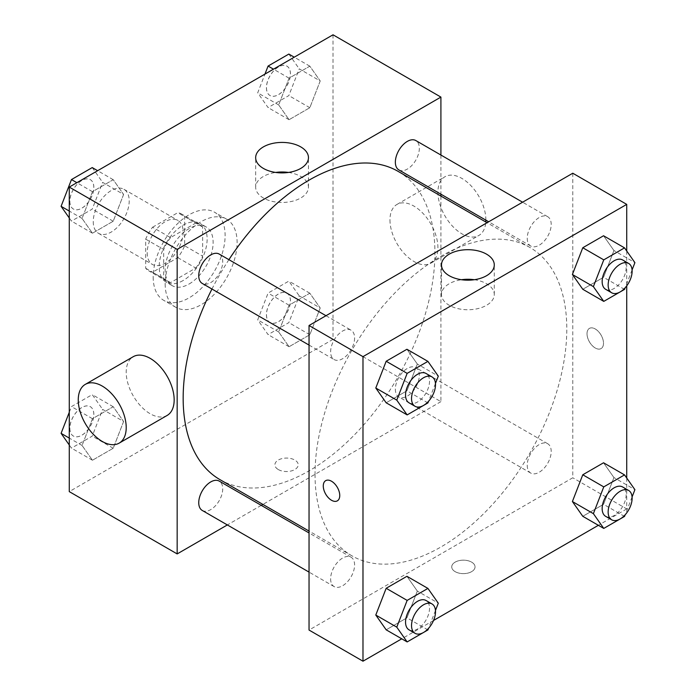 <?xml version="1.0" encoding="UTF-8"?>
<svg xmlns="http://www.w3.org/2000/svg" width="696" height="696" viewBox="0 0 696 696"><rect width="100%" height="100%" fill="white"/><g stroke="black" fill="none" stroke-linecap="round" stroke-linejoin="round"><path stroke-width="0.52" stroke-dasharray="3.48 2.61" d="M93.247 221.685A25.43 14.686 120 0 0 98.51 233.325A25.43 14.686 120 0 0 123.94 218.64A25.43 14.686 120 0 0 123.94 189.277A25.43 14.686 120 0 0 104.348 196.089A25.43 14.686 120 0 0 93.247 221.685M147.195 252.831A25.43 14.686 120 0 0 152.459 264.471A25.43 14.686 120 0 0 177.889 249.786A25.43 14.686 120 0 0 177.889 220.423A25.43 14.686 120 0 0 158.296 227.235A25.43 14.686 120 0 0 147.195 252.831M152.563 227.235L177.793 212.671A32.825 18.949 120 0 1 181.586 214.02A32.825 18.949 120 0 1 184.657 216.63L184.657 245.766A32.825 18.949 120 0 1 177.793 257.659L152.563 272.223A32.825 18.949 120 0 1 148.761 270.875A32.825 18.949 120 0 1 145.69 268.264L145.69 239.128A32.825 18.949 120 0 1 152.563 227.235L170.546 237.614L195.776 223.051L177.793 212.671M177.793 257.659L195.776 268.038L170.546 282.611L152.563 272.223M145.69 268.264L163.673 278.644L163.673 249.507L145.69 239.128M163.673 278.644A32.825 18.949 120 0 0 166.744 281.254A32.825 18.949 120 0 0 170.546 282.611M195.776 268.038A32.825 18.949 120 0 0 202.64 256.154L184.657 245.766M195.776 223.051A32.825 18.949 120 0 1 199.569 224.399A32.825 18.949 120 0 1 202.64 227.018L202.64 256.154M170.546 237.614A32.825 18.949 120 0 0 163.673 249.507M183.161 280.514A33.913 19.575 -60 0 1 166.205 282.193A33.913 19.575 -60 0 1 166.205 243.043A33.913 19.575 -60 0 1 200.109 223.46A33.913 19.575 -60 0 1 205.311 250.638A33.913 19.575 -60 0 1 183.161 280.514M189.155 283.977A33.913 19.575 120 0 0 211.306 254.092A33.913 19.575 120 0 0 206.103 226.922A33.913 19.575 120 0 0 179.977 236.005A33.913 19.575 120 0 0 165.178 270.135A33.913 19.575 120 0 0 172.199 285.656A33.913 19.575 120 0 0 189.155 283.977M202.64 227.018L184.657 216.63M153.19 277.051A50.86 29.363 120 0 0 163.725 300.341A50.86 29.363 120 0 0 214.585 270.97A50.86 29.363 120 0 0 214.585 212.245A50.86 29.363 120 0 0 175.392 225.869A50.86 29.363 120 0 0 153.19 277.051M165.178 283.977A50.86 29.363 120 0 0 175.714 307.258A50.86 29.363 120 0 0 226.574 277.895A50.86 29.363 120 0 0 226.574 219.162A50.86 29.363 120 0 0 187.381 232.786A50.86 29.363 120 0 0 165.178 283.977M320.212 307.98L309.833 334.741L289.066 346.73L278.678 331.957L289.066 305.196L309.833 293.207L320.212 307.98L309.833 334.741L289.066 346.73L278.678 331.957L289.066 305.196L309.833 293.207L320.212 307.98L299.228 295.87L288.849 322.631L268.082 334.619L257.703 319.847L268.082 293.086L288.849 281.097L299.228 295.87M320.212 80.953L309.833 107.715L289.066 119.703L278.678 104.931L289.066 78.169L309.833 66.181L320.212 80.953L309.833 107.715L289.066 119.703L278.678 104.931L289.066 78.169L309.833 66.181L320.212 80.953L299.228 68.843L288.849 95.596L268.082 107.584L257.703 92.82L264.967 74.089M333.019 34.8L333.019 339.352L69.269 491.62M123.601 421.498L113.222 448.25L92.455 460.239L82.067 445.475L92.455 418.714L113.222 406.725L123.601 421.498L113.222 448.25L92.455 460.239L82.067 445.475L92.455 418.714L113.222 406.725L123.601 421.498L102.617 409.379L92.237 436.14L71.471 448.128L69.269 444.988M123.601 194.462L113.222 221.224L92.455 233.212L82.067 218.44L92.455 191.687L113.222 179.698L123.601 194.462L113.222 221.224L92.455 233.212L82.067 218.44L92.455 191.687L113.222 179.698L123.601 194.462L102.617 182.352L92.237 209.113L71.471 221.102L69.269 217.961M440.907 196.081L440.907 401.644L333.019 339.352M440.907 401.644L262.888 504.426M261.252 505.366L227.348 524.941M278.322 469.565A11.658 6.734 0 0 0 291.024 471.018A11.658 6.734 0 0 0 298.219 464.806A11.658 6.734 0 0 0 286.561 458.072A11.658 6.734 0 0 0 274.903 464.806A11.658 6.734 0 0 0 278.322 469.565M220.032 479.675A178.019 102.782 120 0 0 398.051 376.893A178.019 102.782 120 0 0 398.051 171.338M228.906 259.669A178.019 102.782 120 0 0 211.958 289.031M440.907 155.034L440.907 194.193M398.869 169.92A16.956 9.787 120 0 0 415.816 160.132A16.956 9.787 120 0 0 415.816 140.549M395.354 389.186A16.956 9.787 120 0 0 398.869 396.946A16.956 9.787 120 0 0 415.816 387.159A16.956 9.787 120 0 0 415.816 367.584A16.956 9.787 120 0 0 402.758 372.125A16.956 9.787 120 0 0 395.354 389.186M202.258 510.455A16.956 9.787 120 0 0 219.205 500.668A16.956 9.787 120 0 0 219.205 481.093M219.205 254.066A16.956 9.787 -60 0 1 222.72 261.827A16.956 9.787 -60 0 1 215.316 278.887A16.956 9.787 -60 0 1 202.258 283.429M389.96 219.953A33.913 19.575 -120 0 0 404.759 254.075A33.913 19.575 -120 0 0 430.894 263.158A33.913 19.575 -120 0 0 430.894 224.008A33.913 19.575 -120 0 0 396.981 204.433A33.913 19.575 -120 0 0 389.96 219.953M167.144 415.434A33.913 19.575 60 0 1 133.232 395.859A33.913 19.575 60 0 1 133.232 356.7M485.869 220.145A33.913 19.575 -120 0 0 471.148 185.91A33.913 19.575 -120 0 0 444.935 176.74A33.913 19.575 -120 0 0 437.915 192.27A33.913 19.575 -120 0 0 452.713 226.391A33.913 19.575 -120 0 0 478.848 235.474A33.913 19.575 -120 0 0 485.799 221.998M288.457 172.443A26.396 15.242 180 0 1 308.459 187.224A26.396 15.242 180 0 1 292.163 201.301A26.396 15.242 180 0 1 263.401 198.003A26.396 15.242 180 0 1 255.667 187.224A26.396 15.242 180 0 1 275.668 172.443M278.322 469.556A11.658 6.734 0 0 0 291.024 471.018A11.658 6.734 0 0 0 298.219 464.798A11.658 6.734 0 0 0 286.561 458.072A11.658 6.734 0 0 0 274.903 464.798A11.658 6.734 0 0 0 278.322 469.556M315.036 474.315A178.019 102.782 120 0 0 351.898 555.808A178.019 102.782 120 0 0 529.926 453.035A178.019 102.782 120 0 0 529.917 247.471A178.019 102.782 120 0 0 392.735 295.165A178.019 102.782 120 0 0 315.036 474.315M354.595 337.96A16.956 9.787 -60 0 1 347.191 355.021A16.956 9.787 -60 0 1 334.132 359.562A16.956 9.787 -60 0 1 334.132 339.987A16.956 9.787 -60 0 1 351.08 330.2A16.956 9.787 -60 0 1 354.595 337.96M527.229 465.32A16.956 9.787 120 0 0 530.743 473.08A16.956 9.787 120 0 0 547.691 463.292A16.956 9.787 120 0 0 547.691 443.717A16.956 9.787 120 0 0 534.632 448.259A16.956 9.787 120 0 0 527.229 465.32M330.617 578.837A16.956 9.787 120 0 0 334.132 586.597A16.956 9.787 120 0 0 351.08 576.81A16.956 9.787 120 0 0 351.08 557.226A16.956 9.787 120 0 0 338.021 561.768A16.956 9.787 120 0 0 330.617 578.837M527.229 238.293A16.956 9.787 120 0 0 530.743 246.053A16.956 9.787 120 0 0 547.691 236.266A16.956 9.787 120 0 0 547.691 216.691A16.956 9.787 120 0 0 534.632 221.232A16.956 9.787 120 0 0 527.229 238.293M572.782 173.226L572.782 477.778L309.041 630.054M626.731 478.039L626.731 508.924L572.782 477.778M626.731 508.924L598.369 525.306M433.538 620.467L401.757 638.815M455.14 571.651A11.658 6.734 0 0 0 467.851 573.112A11.658 6.734 0 0 0 475.046 566.892A11.658 6.734 0 0 0 463.388 560.167A11.658 6.734 0 0 0 451.73 566.892A11.658 6.734 0 0 0 455.14 571.651A11.658 6.734 0 0 0 467.851 573.104A11.658 6.734 0 0 0 475.046 566.892A11.658 6.734 0 0 0 463.388 560.158A11.658 6.734 0 0 0 451.73 566.892A11.658 6.734 0 0 0 455.14 571.642M613.933 250.525L603.545 235.761L613.933 250.525L603.545 277.286L582.778 289.275L603.545 277.286L613.933 250.525L634.909 262.644M417.322 591.069L406.934 576.297L417.322 591.069L406.934 617.831L386.167 629.819L406.934 617.831L417.322 591.069L438.297 603.18M626.731 251.012L626.731 285.847M613.933 477.56L603.545 462.788L613.933 477.56L603.545 504.313L582.778 516.302L603.545 504.313L613.933 477.56L634.909 489.671M417.322 364.043L406.934 349.27L417.322 364.043L406.934 390.804L386.167 402.793L406.934 390.804L417.322 364.043L438.297 376.153M587.015 333.723A11.658 6.734 -120 0 0 592.105 345.451A11.658 6.734 -120 0 0 601.092 348.574A11.658 6.734 -120 0 0 601.092 335.115A11.658 6.734 -120 0 0 589.434 328.39A11.658 6.734 -120 0 0 587.015 333.723A11.658 6.734 -120 0 0 592.105 345.46A11.658 6.734 -120 0 0 601.083 348.583A11.658 6.734 -120 0 0 601.083 335.115A11.658 6.734 -120 0 0 589.425 328.39A11.658 6.734 -120 0 0 587.015 333.723M325.693 480.658L325.685 480.658A11.658 6.734 60 0 1 325.693 480.658A11.658 6.734 60 0 1 334.672 483.781A11.658 6.734 60 0 1 339.761 495.508A11.658 6.734 60 0 1 337.342 500.85L337.342 500.85M474.28 279.722A26.396 15.242 180 0 1 494.282 294.512A26.396 15.242 180 0 1 477.987 308.589A26.396 15.242 180 0 1 449.225 305.283A26.396 15.242 180 0 1 441.49 294.512A26.396 15.242 180 0 1 461.492 279.722M435.47 383.452L428.553 401.27M409.057 402.827A16.956 9.787 120 0 0 426.013 393.04A16.956 9.787 120 0 0 426.013 373.456M427.918 402.914L406.934 390.804M632.081 269.944L625.165 287.761M605.668 289.31A16.956 9.787 120 0 0 622.624 279.522A16.956 9.787 120 0 0 622.624 259.947M624.529 289.397L603.545 277.286M435.47 610.479L428.553 628.297M409.057 629.854A16.956 9.787 120 0 0 426.013 620.066A16.956 9.787 120 0 0 426.013 600.491M427.918 629.941L406.934 617.831M632.081 496.97L625.165 514.788M605.668 516.345A16.956 9.787 120 0 0 622.624 506.558A16.956 9.787 120 0 0 622.624 486.974M624.529 516.432L603.545 504.313M92.237 167.579L102.617 182.352M69.87 201.266A16.956 9.787 120 0 0 73.376 209.026A16.956 9.787 120 0 0 90.332 199.239A16.956 9.787 120 0 0 90.332 179.655A16.956 9.787 120 0 0 77.265 184.196A16.956 9.787 120 0 0 69.87 201.266M113.222 221.224L92.237 209.113M92.455 233.212L71.471 221.102M82.067 218.44L69.269 211.053M92.455 191.687L76.864 182.683M113.222 179.698L97.631 170.694M69.817 201.231A16.956 9.787 120 0 0 73.332 209A16.956 9.787 120 0 0 90.289 199.204A16.956 9.787 120 0 0 90.289 179.629A16.956 9.787 120 0 0 77.221 184.17A16.956 9.787 120 0 0 69.817 201.231M288.849 54.07L299.228 68.843M266.481 87.748A16.956 9.787 120 0 0 269.987 95.509A16.956 9.787 120 0 0 286.943 85.721A16.956 9.787 120 0 0 286.943 66.146A16.956 9.787 120 0 0 273.876 70.688A16.956 9.787 120 0 0 266.481 87.748M309.833 107.715L288.849 95.596M289.066 119.703L268.082 107.584M278.678 104.931L257.703 92.82M289.066 78.169L273.476 69.174M309.833 66.181L294.243 57.185M266.429 87.722A16.956 9.787 120 0 0 269.944 95.483A16.956 9.787 120 0 0 286.9 85.695A16.956 9.787 120 0 0 286.9 66.12A16.956 9.787 120 0 0 273.832 70.661A16.956 9.787 120 0 0 266.429 87.722M69.269 412.284L71.471 406.603L92.237 394.615L102.617 409.379M69.87 428.292A16.956 9.787 120 0 0 73.376 436.053A16.956 9.787 120 0 0 90.332 426.265A16.956 9.787 120 0 0 90.332 406.69A16.956 9.787 120 0 0 77.265 411.232A16.956 9.787 120 0 0 69.87 428.292M113.222 448.25L92.237 436.14M92.455 460.239L71.471 448.128M82.067 445.475L69.269 438.08M92.455 418.714L71.471 406.603M113.222 406.725L92.237 394.615M69.817 428.266A16.956 9.787 120 0 0 73.332 436.027A16.956 9.787 120 0 0 90.289 426.239A16.956 9.787 120 0 0 90.289 406.655A16.956 9.787 120 0 0 77.221 411.205A16.956 9.787 120 0 0 69.817 428.266M266.481 314.775A16.956 9.787 120 0 0 269.987 322.544A16.956 9.787 120 0 0 286.943 312.748A16.956 9.787 120 0 0 286.943 293.173A16.956 9.787 120 0 0 273.876 297.714A16.956 9.787 120 0 0 266.481 314.775M309.833 334.741L288.849 322.631M289.066 346.73L268.082 334.619M278.678 331.957L257.703 319.847M289.066 305.196L268.082 293.086M309.833 293.207L288.849 281.097M266.429 314.749A16.956 9.787 120 0 0 269.944 322.509A16.956 9.787 120 0 0 286.9 312.721A16.956 9.787 120 0 0 286.9 293.147A16.956 9.787 120 0 0 273.832 297.688A16.956 9.787 120 0 0 266.429 314.749M98.51 233.325L152.459 264.471M123.94 189.277L177.889 220.423M206.103 226.922L200.109 223.46M172.199 285.656L166.205 282.193M199.569 224.399L181.586 214.02M166.744 281.254L148.761 270.875M226.574 219.162L214.585 212.245M175.714 307.258L163.725 300.341M430.894 263.158L478.848 235.474M396.981 204.433L444.935 176.74M308.459 187.224L308.459 157.653M255.667 187.224L255.667 157.653M529.917 247.471L487.061 222.72M351.898 555.808L309.041 531.065M309.041 345.077L334.132 359.562M325.989 315.714L351.08 330.2M547.691 443.717L415.816 367.584M530.743 473.08L398.869 396.946M351.08 557.226L309.041 532.953M334.132 586.597L309.041 572.112M547.691 216.691L522.6 202.205M530.743 246.053L488.696 221.78M494.282 294.512L494.282 264.941M441.49 294.512L441.49 264.941"/><path stroke-width="1.04" d="M227.348 524.941L177.167 553.92L69.269 491.62L69.269 187.076L333.019 34.8L440.907 97.092L440.907 155.034M262.888 504.426L261.252 505.366M211.958 289.031A178.019 102.782 120 0 0 183.161 398.182A178.019 102.782 120 0 0 220.032 479.675L309.041 531.065M487.061 222.72L398.051 171.338A178.019 102.782 120 0 0 228.906 259.669M440.907 194.193L440.907 196.081M177.167 553.92L177.167 249.368L440.907 97.092M522.6 202.205L415.816 140.549A16.956 9.787 120 0 0 402.758 145.09A16.956 9.787 120 0 0 395.354 162.159A16.956 9.787 120 0 0 398.869 169.92L488.696 221.78M309.041 532.953L219.205 481.093A16.956 9.787 120 0 0 206.147 485.634A16.956 9.787 120 0 0 198.743 502.695A16.956 9.787 120 0 0 202.258 510.455L309.041 572.112M309.041 345.077L202.258 283.429A16.956 9.787 -60 0 1 202.258 263.854A16.956 9.787 -60 0 1 219.205 254.066L325.989 315.714M177.167 249.368L69.269 187.076M263.401 168.432A26.396 15.242 180 0 1 255.667 157.653A26.396 15.242 180 0 1 282.063 142.419A26.396 15.242 180 0 1 308.459 157.653A26.396 15.242 180 0 1 292.163 171.738A26.396 15.242 180 0 1 263.401 168.432M85.277 384.392L133.232 356.7A33.913 19.575 60 0 1 159.367 365.783A33.913 19.575 60 0 1 174.165 399.913A33.913 19.575 60 0 1 167.144 415.434L119.19 443.117A33.913 19.575 60 0 1 85.277 423.542A33.913 19.575 60 0 1 85.277 384.392A33.913 19.575 60 0 1 111.412 393.475A33.913 19.575 60 0 1 126.211 427.596A33.913 19.575 60 0 1 119.19 443.117M485.799 221.998A33.913 19.575 -120 0 0 485.869 220.145M275.668 172.443A26.396 15.242 180 0 1 288.457 172.443M401.757 638.815L362.981 661.2L309.041 630.054L309.041 325.502L572.782 173.226L626.731 204.38L626.731 251.012M598.369 525.306L433.538 620.467M582.778 289.275L572.399 274.502L582.778 247.75L603.545 235.761L582.778 247.75L572.399 274.502L582.778 289.275L603.763 301.385L593.383 286.621L603.763 259.86L624.529 247.872L634.909 262.644L632.081 269.944M386.167 629.819L375.788 615.047L386.167 588.285L406.934 576.297L386.167 588.285L375.788 615.047L386.167 629.819L407.151 641.929L396.772 627.157L407.151 600.404L427.918 588.416L438.297 603.18L435.47 610.479M626.731 285.847L626.731 478.039M362.981 661.2L362.981 356.648L626.731 204.38M582.778 516.302L572.399 501.538L582.778 474.776L603.545 462.788L582.778 474.776L572.399 501.538L582.778 516.302L603.763 528.421L593.383 513.648L603.763 486.887L624.529 474.898L634.909 489.671L632.081 496.97M386.167 402.793L375.788 388.02L386.167 361.259L406.934 349.27L386.167 361.259L375.788 388.02L386.167 402.793L407.151 414.903L396.772 400.13L407.151 373.369L427.918 361.381L438.297 376.153L435.47 383.452M362.981 356.648L309.041 325.502M449.225 275.712A26.396 15.242 180 0 1 441.49 264.941A26.396 15.242 180 0 1 467.886 249.699A26.396 15.242 180 0 1 494.282 264.941A26.396 15.242 180 0 1 477.987 279.018A26.396 15.242 180 0 1 449.225 275.712M339.752 495.517A11.658 6.734 60 0 1 337.342 500.85A11.658 6.734 60 0 1 325.685 494.117A11.658 6.734 60 0 1 325.685 480.658A11.658 6.734 60 0 1 334.672 483.781A11.658 6.734 60 0 1 339.752 495.517M337.342 500.85A11.658 6.734 60 0 1 325.693 494.117A11.658 6.734 60 0 1 325.685 480.658M461.492 279.722A26.396 15.242 180 0 1 474.28 279.722M428.553 401.27L427.918 402.914L407.151 414.903M432.007 376.919L426.013 373.456A16.956 9.787 120 0 0 412.945 378.006A16.956 9.787 120 0 0 405.542 395.067A16.956 9.787 120 0 0 409.057 402.827L415.051 406.29A16.956 9.787 120 0 0 432.007 396.494A16.956 9.787 120 0 0 432.007 376.919A16.956 9.787 120 0 0 418.94 381.46A16.956 9.787 120 0 0 411.536 398.53A16.956 9.787 120 0 0 415.051 406.29M396.772 400.13L375.788 388.02M407.151 373.369L386.167 361.259M427.918 361.381L406.934 349.27M625.165 287.761L624.529 289.397L603.763 301.385M628.618 263.41L622.624 259.947A16.956 9.787 120 0 0 609.557 264.489A16.956 9.787 120 0 0 602.153 281.549A16.956 9.787 120 0 0 605.668 289.31L611.662 292.772A16.956 9.787 120 0 0 628.618 282.985A16.956 9.787 120 0 0 628.618 263.41A16.956 9.787 120 0 0 615.551 267.951A16.956 9.787 120 0 0 608.147 285.012A16.956 9.787 120 0 0 611.662 292.772M593.383 286.621L572.399 274.502M603.763 259.86L582.778 247.75M624.529 247.872L603.545 235.761M428.553 628.297L427.918 629.941L407.151 641.929M432.007 603.945L426.013 600.491A16.956 9.787 120 0 0 412.945 605.033A16.956 9.787 120 0 0 405.542 622.093A16.956 9.787 120 0 0 409.057 629.854L415.051 633.317A16.956 9.787 120 0 0 432.007 623.529A16.956 9.787 120 0 0 432.007 603.945A16.956 9.787 120 0 0 418.94 608.495A16.956 9.787 120 0 0 411.536 625.556A16.956 9.787 120 0 0 415.051 633.317M396.772 627.157L375.788 615.047M407.151 600.404L386.167 588.285M427.918 588.416L406.934 576.297M625.165 514.788L624.529 516.432L603.763 528.421M628.618 490.436L622.624 486.974A16.956 9.787 120 0 0 609.557 491.515A16.956 9.787 120 0 0 602.153 508.585A16.956 9.787 120 0 0 605.668 516.345L611.662 519.799A16.956 9.787 120 0 0 628.618 510.011A16.956 9.787 120 0 0 628.618 490.436A16.956 9.787 120 0 0 615.551 494.978A16.956 9.787 120 0 0 608.147 512.038A16.956 9.787 120 0 0 611.662 519.799M593.383 513.648L572.399 501.538M603.763 486.887L582.778 474.776M624.529 474.898L603.545 462.788M69.269 217.961L61.091 206.329L71.471 179.568L92.237 167.579L97.631 170.694M69.269 211.053L61.091 206.329M76.864 182.683L71.471 179.568M264.967 74.089L268.082 66.059L288.849 54.07L294.243 57.185M273.476 69.174L268.082 66.059M69.269 444.988L61.091 433.356L69.269 412.284M69.269 438.08L61.091 433.356"/></g></svg>
